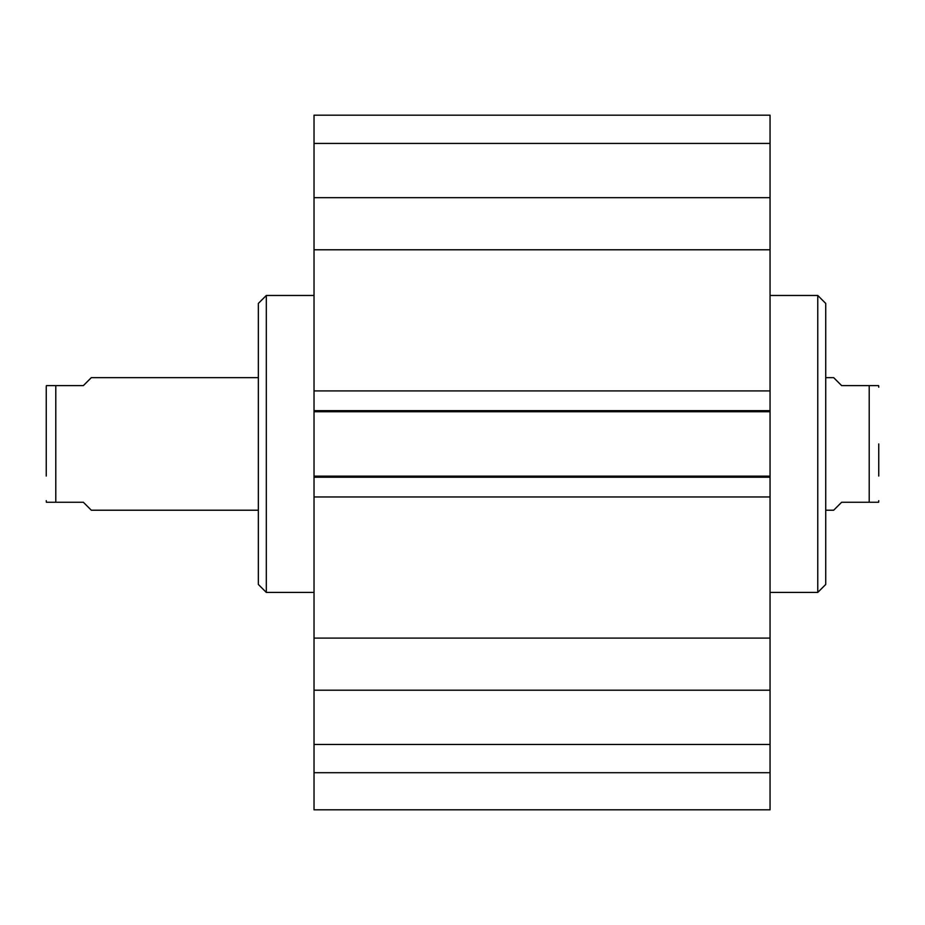 <?xml version="1.0" encoding="UTF-8"?>
<svg xmlns="http://www.w3.org/2000/svg" width="925" height="925" viewBox="0 0 925 925"><rect width="100%" height="100%" fill="white"/><g stroke="black" fill="none" stroke-linecap="round" stroke-linejoin="round"><path stroke-width="1.39" d="M314.026 772.699L314.026 809.814L770.051 809.814L770.051 690.212L314.026 690.212L314.026 772.699L770.051 772.699M314.026 690.212L314.026 197.673L770.051 197.673L770.051 115.186L314.026 115.186L314.026 197.673M770.051 197.673L770.051 690.212M770.051 411.729L314.026 411.729M770.051 390.917L314.026 390.917M770.051 249.785L314.026 249.785M770.051 638.1L314.026 638.1M770.051 496.968L314.026 496.968M770.051 476.155L314.026 476.155M314.026 744.463L770.051 744.463M314.026 143.421L770.051 143.421M314.026 115.186L770.051 115.186M878.75 476.04L878.75 443.942M825.724 510.218L833.679 510.218L841.634 502.263L869.211 502.263L869.211 385.609L878.611 385.609L841.634 385.609L833.679 377.654L825.724 377.654M869.211 502.263L878.611 502.263L869.211 502.263M770.051 295.468L817.769 295.468L817.769 592.416L770.051 592.416M817.769 295.468L825.724 303.423L825.724 584.461L817.769 592.416M314.026 592.416L266.308 592.416L266.308 295.468L314.026 295.468M266.308 592.416L258.353 584.461L258.353 303.423L266.308 295.468M46.25 476.04L46.25 387.205L46.25 476.04M258.353 377.654L91.321 377.654L83.366 385.609L46.389 385.609L55.789 385.609L46.389 385.609L55.789 385.609L55.789 502.263L83.366 502.263L91.321 510.218L258.353 510.218M55.789 502.263L46.389 502.263L55.789 502.263M770.051 410.665L314.026 410.665M770.051 477.219L314.026 477.219M878.611 385.609L878.75 387.205M878.611 502.263L878.75 500.679M46.389 385.609L46.25 387.205M46.389 502.263L46.25 500.679"/></g></svg>
